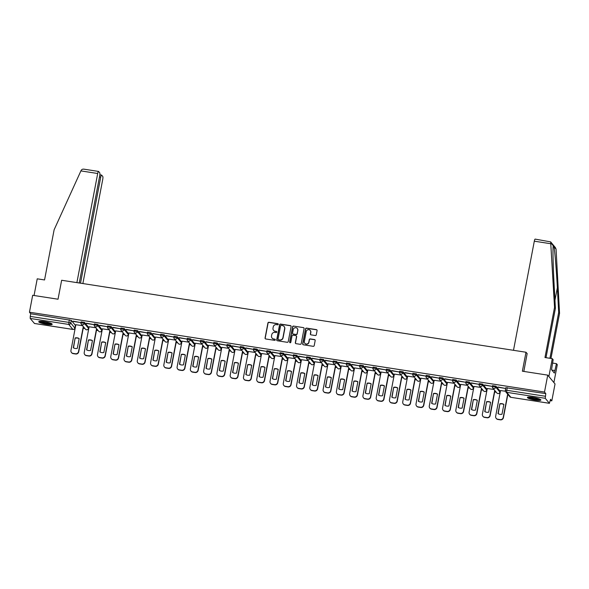 <?xml version="1.0" encoding="UTF-8"?>
<svg xmlns="http://www.w3.org/2000/svg" width="589" height="589" viewBox="0 0 589 589"><rect width="100%" height="100%" fill="white"/><g stroke="black" fill="none" stroke-linecap="round" stroke-linejoin="round"><path stroke-width="0.88" d="M278.266 324.318A0.604 0.582 -39.7 0 0 277.794 323.648L268.923 322.271A0.861 0.832 -39.7 0 0 267.929 322.978L265.065 337.998A0.861 0.832 -39.7 0 0 265.735 338.962L274.614 340.339A0.604 0.582 -39.7 0 0 275.188 339.367A0.604 0.582 -39.7 0 0 274.835 339.168L273.686 338.992A2.761 2.665 -39.7 0 1 271.522 335.907L271.765 334.655A2.761 2.665 -39.7 0 1 274.945 332.395L276.094 332.579A0.604 0.582 -39.7 0 0 276.668 331.607A0.604 0.582 -39.7 0 0 276.315 331.408L275.166 331.232A2.761 2.665 -39.7 0 1 273.002 328.147L273.244 326.895A2.761 2.665 -39.7 0 1 276.425 324.635L277.574 324.811A0.604 0.582 -39.7 0 0 278.266 324.318M278.214 323.943A0.604 0.582 -39.7 0 0 277.942 323.825L269.07 322.448A0.861 0.832 -39.7 0 0 268.076 323.147L265.205 338.174A0.861 0.832 -39.7 0 0 265.315 338.763M275.247 339.463A0.604 0.582 -39.7 0 0 274.982 339.345L273.686 338.992M276.734 331.703A0.604 0.582 -39.7 0 0 276.462 331.585L275.166 331.232M44.322 321.623A6.854 1.156 -169.2 0 0 38.734 321.712A6.854 1.156 -169.2 0 0 46.605 324.37A6.854 1.156 -169.2 0 0 52.193 324.281A6.854 1.156 -169.2 0 0 44.322 321.623M533.001 397.376A6.854 1.156 -169.2 0 0 527.413 397.465A6.854 1.156 -169.2 0 0 535.283 400.122A6.854 1.156 -169.2 0 0 540.871 400.034A6.854 1.156 -169.2 0 0 533.001 397.376M315.277 335.516A0.861 0.832 -39.7 0 0 316.271 334.81L317.073 330.591A0.861 0.832 -39.7 0 0 316.396 329.626L306.545 328.102A0.861 0.832 -39.7 0 0 305.551 328.809L302.68 343.829A0.861 0.832 -39.7 0 0 303.357 344.793L313.215 346.325A0.861 0.832 -39.7 0 0 314.209 345.618L315.174 340.523A0.861 0.832 -39.7 0 0 314.504 339.558L310.285 338.911A0.861 0.832 -39.7 0 0 309.291 339.61L308.805 342.135A2.304 2.223 -39.7 0 1 304.8 343.262A2.304 2.223 -39.7 0 1 304.344 341.443L306.228 331.555A2.304 2.223 -39.7 0 1 310.234 330.429A2.304 2.223 -39.7 0 1 310.697 332.248L310.381 333.897A0.861 0.832 -39.7 0 0 311.058 334.861L315.277 335.516M29.45 312.214L32.675 295.288L58.031 299.219L61.646 280.261L525.992 352.244L522.377 371.203L547.733 375.134L544.501 392.06L29.45 312.214L30.746 313.768L30.238 316.403L68.78 322.382L70.776 323L74.884 328.102M291.099 326.571A0.861 0.832 -39.7 0 0 290.429 325.607L280.57 324.075A0.861 0.832 -39.7 0 0 279.576 324.782L276.712 339.801A0.861 0.832 -39.7 0 0 277.39 340.766L287.241 342.297A0.861 0.832 -39.7 0 0 288.235 341.591L291.099 326.571M293.558 326.085L303.409 327.617A0.861 0.832 -39.7 0 1 304.086 328.581L301.222 343.608A0.861 0.832 -39.7 0 1 300.228 344.307L296.009 343.659A0.861 0.832 -39.7 0 1 295.332 342.695L296.495 336.599A0.861 0.832 -39.7 0 0 295.818 335.634L293.02 335.2A0.861 0.832 -39.7 0 0 292.026 335.907L290.819 342.253A0.604 0.582 -39.7 0 1 289.766 342.548A0.604 0.582 -39.7 0 1 289.648 342.069L292.564 326.792A0.861 0.832 -39.7 0 1 293.558 326.085L303.409 327.617M547.733 375.134L555.037 383.94L551.812 400.859L550.266 400.623M83.211 328.22L84.853 328.471M88.291 329.008L88.689 329.067M96.486 330.274L98.127 330.532M101.566 331.062L101.956 331.121M109.76 332.336L111.395 332.586M114.84 333.124L115.23 333.183M123.027 334.39L124.669 334.648M128.107 335.178L128.505 335.237M136.302 336.444L137.936 336.702M141.382 337.232L141.772 337.298M149.569 338.506L151.211 338.756M154.649 339.293L155.047 339.352M162.844 340.56L164.486 340.817M167.924 341.348L168.314 341.414M176.118 342.621L177.753 342.872M181.198 343.409L181.589 343.468M189.386 344.675L191.027 344.933M194.466 345.463L194.863 345.522M202.66 346.737L204.302 346.987M207.74 347.525L208.131 347.584M215.935 348.791L217.569 349.049M221.015 349.579L221.405 349.638M229.202 350.853L230.844 351.103M234.282 351.64L234.68 351.699M242.477 352.907L244.118 353.164M247.557 353.694L247.947 353.753M255.751 354.961L257.386 355.219M260.831 355.749L261.221 355.815M269.018 357.022L270.66 357.273M274.099 357.81L274.496 357.869M282.293 359.076L283.927 359.334M287.373 359.864L287.763 359.931M295.56 361.138L297.202 361.388M300.64 361.926L301.038 361.985M308.835 363.192L310.477 363.45M313.915 363.98L314.312 364.046M322.109 365.254L323.744 365.504M327.189 366.041L327.58 366.1M335.377 367.308L337.018 367.565M340.457 368.096L340.854 368.154M348.651 369.369L350.293 369.62M353.731 370.157L354.122 370.216M361.926 371.423L363.56 371.681M367.006 372.211L367.396 372.27M375.193 373.485L376.835 373.735M380.273 374.265L380.671 374.332M388.468 375.539L390.109 375.789M393.548 376.327L393.938 376.386M401.742 377.593L403.377 377.851M406.822 378.381L407.213 378.447M415.009 379.655L416.651 379.905M420.09 380.442L420.487 380.501M428.284 381.709L429.918 381.966M433.364 382.497L433.754 382.563M441.551 383.77L443.193 384.021M446.631 384.558L447.029 384.617M454.826 385.824L456.468 386.082M459.906 386.612L460.303 386.671M468.1 387.886L469.735 388.136M473.181 388.674L473.571 388.733M481.368 389.94L483.009 390.198M486.448 390.728L486.845 390.787M494.642 392.002L496.284 392.252M499.722 392.789L500.113 392.848M544.501 392.06L545.797 393.614L545.259 398.304L549.397 403.288L550.516 399.305L551.812 400.859M30.746 313.768L71.276 320.364L75.414 325.342L74.906 327.977A1.76 1.693 -39.7 0 1 72.881 329.42L68.751 324.436L30.208 318.458L30.238 316.403M34.464 323.464L30.208 318.458M73.102 321.395L80.752 322.581L73.139 321.174M86.369 323.449L94.026 324.642L86.414 323.228M95.823 327.756L89.123 326.77M99.644 325.511L107.301 326.696L99.688 325.29M109.098 329.811L102.398 328.831M112.911 327.565L120.568 328.758L112.955 327.344M122.365 331.872L115.665 330.885M126.186 329.626L133.843 330.812L126.23 329.398M135.639 333.926L128.939 332.94M139.46 331.681L147.117 332.866L139.497 331.46M148.914 335.988L142.214 335.001M152.728 333.742L160.385 334.927L152.772 333.514M162.181 338.042L155.481 337.055M166.002 335.796L173.659 336.982L166.046 335.575M175.456 340.103L168.756 339.117M179.277 337.858L186.934 339.043L179.314 337.63M188.723 342.157L182.03 341.171M192.544 339.912L200.201 341.097L192.588 339.691M201.998 344.219L195.298 343.232M205.819 341.966L213.476 343.159L205.863 341.745M215.272 346.273L208.572 345.287M219.093 344.028L226.75 345.213L219.13 343.807M228.539 348.327L221.847 347.348M232.361 346.082L240.017 347.274L232.405 345.861M241.814 350.389L235.114 349.402M245.635 348.143L253.292 349.329L245.679 347.915M255.089 352.443L248.389 351.456M258.902 350.197L266.559 351.39L258.946 349.976M268.356 354.504L261.656 353.518M272.177 352.259L279.834 353.444L272.221 352.031M281.63 356.559L274.93 355.572M285.451 354.313L293.108 355.498L285.488 354.092M294.905 358.62L288.205 357.633M298.719 356.374L306.376 357.56L298.763 356.146M308.172 360.674L301.472 359.688M311.993 358.429L319.65 359.614L312.037 358.208M321.447 362.736L314.747 361.749M325.268 360.49L332.925 361.675L325.305 360.262M334.714 364.79L328.021 363.803M338.535 362.544L346.192 363.73L338.579 362.323M347.989 366.844L341.289 365.865M351.81 364.598L359.467 365.791L351.854 364.377M361.263 368.905L354.563 367.919M365.084 366.66L372.741 367.845L365.121 366.439M374.53 370.96L367.838 369.98M378.352 368.714L386.009 369.907L378.396 368.493M387.805 373.021L381.105 372.034M391.626 370.776L399.283 371.961L391.67 370.547M401.08 375.075L394.38 374.089M404.893 372.83L412.55 374.015L404.938 372.609M414.347 377.137L407.647 376.15M418.168 374.891L425.825 376.077L418.212 374.663M427.621 379.191L420.921 378.204M431.442 376.945L439.099 378.131L431.487 376.724M440.896 381.252L434.196 380.266M444.71 379.007L452.367 380.192L444.754 378.779M454.163 383.306L447.463 382.32M457.984 381.061L465.641 382.246L458.028 380.84M467.438 385.368L460.738 384.381M471.259 383.115L478.916 384.308L471.296 382.894M480.705 387.422L474.012 386.436M484.526 385.177L492.183 386.362L484.57 384.956M493.98 389.476L487.28 388.497M497.801 387.231L505.458 388.423L497.845 387.01M505.399 391.251L500.554 390.551M492.573 385.67L495.975 386.2L500.113 391.184L499.906 392.237M479.306 383.616L482.708 384.138L486.838 389.123L486.639 390.183M466.032 381.554L469.433 382.084L473.571 387.069L473.365 388.122M452.757 379.5L456.166 380.03L460.296 385.007L460.09 386.067M439.49 377.439L442.891 377.969L447.029 382.953L446.823 384.006M426.215 375.384L429.617 375.915L433.754 380.892L433.548 381.952M412.941 373.33L416.349 373.853L420.48 378.837L420.274 379.89M399.673 371.269L403.075 371.799L407.213 376.783L407.006 377.836M386.399 369.215L389.8 369.737L393.938 374.722L393.732 375.775M373.124 367.153L376.533 367.683L380.663 372.668L380.457 373.721M359.857 365.099L363.258 365.622L367.396 370.606L367.19 371.666M346.582 363.038L349.984 363.568L354.122 368.552L353.915 369.605M333.315 360.983L336.717 361.513L340.847 366.491L340.648 367.551M320.041 358.922L323.442 359.452L327.58 364.436L327.374 365.489M306.766 356.868L310.175 357.398L314.305 362.375L314.099 363.435M293.499 354.814L296.9 355.336L301.038 360.321L300.832 361.374M280.224 352.752L283.626 353.282L287.763 358.259L287.557 359.319M266.95 350.698L270.358 351.221L274.489 356.205L274.283 357.258M253.682 348.636L257.084 349.167L261.221 354.151L261.015 355.204M240.408 346.582L243.809 347.105L247.947 352.089L247.741 353.142M227.133 344.521L230.542 345.051L234.672 350.035L234.466 351.088M213.866 342.467L217.267 342.989L221.405 347.974L221.199 349.034M200.591 340.405L203.993 340.935L208.131 345.92L207.924 346.973M187.324 338.351L190.726 338.881L194.856 343.858L194.657 344.918M174.049 336.29L177.451 336.82L181.589 341.804L181.383 342.857M160.775 334.235L164.176 334.766L168.314 339.743L168.108 340.803M147.508 332.181L150.909 332.704L155.047 337.688L154.841 338.741M134.233 330.12L137.635 330.65L141.772 335.634L141.566 336.687M120.959 328.066L124.367 328.588L128.498 333.573L128.292 334.626M107.691 326.004L111.093 326.534L115.23 331.519L115.024 332.571M94.417 323.95L97.818 324.473L101.956 329.457L101.75 330.517M81.142 321.888L84.551 322.419L88.681 327.403L88.475 328.456M525.992 352.244L527.214 353.709M82.548 325.702L75.856 324.716M545.797 393.614L505.848 387.731M273.627 330.407A2.761 2.665 -39.7 0 0 275.313 331.408M272.147 338.167A2.761 2.665 -39.7 0 0 273.833 339.168M290.995 325.982A0.861 0.832 -39.7 0 0 290.568 325.776L280.717 324.252A0.861 0.832 -39.7 0 0 279.723 324.959L276.859 339.978A0.861 0.832 -39.7 0 0 276.963 340.567M281.27 325.386A0.604 0.582 -39.7 0 0 280.57 325.879L278.052 339.065A0.604 0.582 -39.7 0 0 278.531 339.743L279.738 339.934A2.761 2.665 -39.7 0 0 282.919 337.674L284.642 328.662A2.761 2.665 -39.7 0 0 282.477 325.577L281.27 325.386M278.258 339.625A0.604 0.582 -39.7 0 0 278.678 339.919L278.531 339.743M284.163 326.571A2.761 2.665 -39.7 0 1 284.789 328.839L283.066 337.85A2.761 2.665 -39.7 0 1 279.885 340.103L278.678 339.919M303.983 327.992A0.861 0.832 -39.7 0 0 303.556 327.793M296.392 336.01A0.861 0.832 -39.7 0 1 296.642 336.775L295.479 342.864A0.861 0.832 -39.7 0 0 295.582 343.453M293.705 326.262A0.861 0.832 -39.7 0 0 292.711 326.969L289.795 342.246A0.604 0.582 -39.7 0 0 289.854 342.621M297.703 330.274A2.304 2.223 -39.7 0 0 294.92 327.756A2.304 2.223 -39.7 0 0 293.234 329.582L292.571 333.065A0.861 0.832 -39.7 0 0 293.248 334.029L296.046 334.464A0.861 0.832 -39.7 0 0 297.04 333.764L297.85 330.451A2.304 2.223 -39.7 0 0 297.312 328.544M292.821 333.83A0.861 0.832 -39.7 0 0 293.388 334.206L293.248 334.029M297.85 330.451L297.18 333.934A0.861 0.832 -39.7 0 1 296.186 334.64L293.388 334.206M310.307 330.517A2.304 2.223 -39.7 0 1 310.845 332.424L310.528 334.073A0.861 0.832 -39.7 0 0 310.631 334.655M304.874 343.35A2.304 2.223 -39.7 0 0 308.953 342.312L308.805 342.135M315.071 339.941A0.861 0.832 -39.7 0 0 314.651 339.735L310.432 339.087A0.861 0.832 -39.7 0 0 309.439 339.787L308.953 342.312M316.97 330.009A0.861 0.832 -39.7 0 0 316.543 329.803L306.685 328.279A0.861 0.832 -39.7 0 0 305.691 328.986L302.827 344.005A0.861 0.832 -39.7 0 0 302.93 344.594M75.171 337.931L73.294 347.775A5.492 5.301 -39.7 0 0 77.292 348.401L79.169 338.55A5.492 5.301 -39.7 0 0 75.171 337.931L73.5 347.9M75.863 324.664L70.945 350.44A2.636 2.547 -39.7 0 0 73.007 353.385L75.48 353.768A2.636 2.547 -39.7 0 0 78.514 351.618L83.292 326.593M79.147 338.653A5.492 5.301 -39.7 0 0 75.363 338.16M83.483 326.821L78.705 351.847A2.636 2.547 140.3 0 1 75.664 353.996L73.198 353.621A2.636 2.547 140.3 0 1 71.659 352.752L71.468 352.524M88.446 339.986L86.561 349.837A5.492 5.301 -39.7 0 0 90.559 350.455L92.444 340.604A5.492 5.301 -39.7 0 0 88.446 339.986L86.774 349.954M89.13 326.718L84.22 352.502A2.636 2.547 -39.7 0 0 86.281 355.447L88.748 355.83A2.636 2.547 -39.7 0 0 91.788 353.672L96.559 328.647M92.421 340.714A5.492 5.301 -39.7 0 0 88.63 340.214M96.751 328.876L91.98 353.901A2.636 2.547 140.3 0 1 88.939 356.058L86.473 355.675A2.636 2.547 140.3 0 1 84.934 354.806L84.742 354.578M101.713 342.047L99.835 351.891A5.492 5.301 -39.7 0 0 103.833 352.509L105.711 342.665A5.492 5.301 -39.7 0 0 101.713 342.047L100.049 352.016M102.405 328.78L97.487 354.556A2.636 2.547 -39.7 0 0 99.556 357.501L102.022 357.884A2.636 2.547 -39.7 0 0 105.063 355.734L109.834 330.701M105.696 342.769A5.492 5.301 -39.7 0 0 101.904 342.275M110.025 330.93L105.247 355.962A2.636 2.547 140.3 0 1 102.214 358.112L99.747 357.729A2.636 2.547 140.3 0 1 98.201 356.868L98.01 356.632M79.257 282.992L99.688 175.897A2.636 0.523 98.8 0 0 99.74 172.82L98.628 171.48A2.636 0.523 98.8 0 0 98.54 171.428A2.636 0.523 98.8 0 0 97.7 173.505L80.907 170.898L81.186 170.324C81.871 169.257 82.961 168.91 84.463 169.286M80.907 170.898L54.122 229.784L44.55 279.952L37.232 278.818L34.052 295.501M82.872 283.552L102.714 179.542A2.636 0.523 98.8 0 0 102.758 176.464L101.654 175.124A2.636 0.523 98.8 0 0 101.566 175.073A2.636 0.523 98.8 0 0 100.726 177.149L99.489 176.958M80.502 283.184L100.726 177.149M76.887 282.624L97.7 173.505M549.927 358.296L558.689 312.354L559.55 313.392L556.075 249.176L555.368 247.557L550.663 241.888L554.536 307.355L555.398 308.393L545.996 357.685M558.689 312.354L557.356 287.66C556.45 270.174 554.735 249.721 553.896 246.555L553.255 245.834M554.536 307.355L544.965 357.523L552.283 358.657L553.145 359.702L551.532 369.671L554.352 373.073L556.436 363.663L552.504 363.052M556.436 363.663L557.297 364.701L553.888 382.555L548.874 376.518L552.283 358.657M559.55 313.392L550.958 358.451M513.498 350.308L534.311 241.188A2.636 0.523 -81.2 0 1 535.158 239.112L550.663 241.888M551.083 243.169L553.262 245.79C552.673 247.24 553.078 266.103 554.065 283.699L555.398 308.393M523.835 371.431L527.14 353.628M554.838 370.525L551.849 370.061M51.368 323.523A5.927 1.001 10.8 0 1 45.692 323.354A5.927 1.001 10.8 0 1 39.853 321.425A5.927 1.001 10.8 0 1 39.78 321.314M39.132 321.425A6.81 1.149 -169.2 0 0 45.375 323.449A6.81 1.149 -169.2 0 0 51.928 323.862M40.612 321.277A5.492 0.928 -169.2 0 0 45.5 322.801A5.492 0.928 -169.2 0 0 50.602 323.184M540.047 399.276A5.927 1.001 10.8 0 1 534.378 399.114A5.927 1.001 10.8 0 1 528.532 397.177A5.927 1.001 10.8 0 1 528.458 397.067M527.81 397.177A6.81 1.149 -169.2 0 0 534.054 399.202A6.81 1.149 -169.2 0 0 540.606 399.622M529.29 397.038A5.492 0.928 -169.2 0 0 534.179 398.554A5.492 0.928 -169.2 0 0 539.281 398.944M114.988 344.101L113.11 353.952A5.492 5.301 -39.7 0 0 117.108 354.571L118.985 344.72A5.492 5.301 -39.7 0 0 114.988 344.101L113.316 354.07M115.68 330.834L110.761 356.617A2.636 2.547 -39.7 0 0 112.823 359.562L115.289 359.945A2.636 2.547 -39.7 0 0 118.33 357.788L123.108 332.763M118.963 344.83A5.492 5.301 -39.7 0 0 115.179 344.329M123.292 332.991L118.522 358.016A2.636 2.547 140.3 0 1 115.481 360.173L113.014 359.791A2.636 2.547 140.3 0 1 111.476 358.922L111.284 358.694M128.255 346.155L126.377 356.006A5.492 5.301 -39.7 0 0 130.375 356.625L132.26 346.781A5.492 5.301 -39.7 0 0 128.255 346.155L126.591 356.131M128.947 332.888L124.029 358.672A2.636 2.547 -39.7 0 0 126.098 361.617L128.564 361.999A2.636 2.547 -39.7 0 0 131.605 359.842L136.376 334.817M132.238 346.884A5.492 5.301 -39.7 0 0 128.446 346.391M136.567 335.045L131.796 360.078A2.636 2.547 140.3 0 1 128.755 362.228L126.289 361.845A2.636 2.547 140.3 0 1 124.75 360.976L124.559 360.748M141.529 348.217L139.652 358.068A5.492 5.301 -39.7 0 0 143.65 358.686L145.527 348.835A5.492 5.301 -39.7 0 0 141.529 348.217L139.865 358.186M142.221 334.95L137.303 360.726A2.636 2.547 -39.7 0 0 139.372 363.678L141.839 364.061A2.636 2.547 -39.7 0 0 144.879 361.904L149.65 336.879M145.505 348.946A5.492 5.301 -39.7 0 0 141.721 348.445M149.842 337.107L145.063 362.132A2.636 2.547 140.3 0 1 142.03 364.289L139.556 363.906A2.636 2.547 140.3 0 1 138.017 363.038L137.826 362.809M154.804 350.271L152.926 360.122A5.492 5.301 -39.7 0 0 156.924 360.74L158.802 350.897A5.492 5.301 -39.7 0 0 154.804 350.271L153.133 360.247M155.496 337.004L150.578 362.787A2.636 2.547 -39.7 0 0 152.639 365.732L155.106 366.115A2.636 2.547 -39.7 0 0 158.147 363.958L162.925 338.933M158.78 351A5.492 5.301 -39.7 0 0 154.995 350.499M163.109 339.161L158.338 364.186A2.636 2.547 140.3 0 1 155.297 366.343L152.831 365.96A2.636 2.547 140.3 0 1 151.292 365.092L151.101 364.863M168.071 352.332L166.194 362.183A5.492 5.301 -39.7 0 0 170.192 362.802L172.076 352.951A5.492 5.301 -39.7 0 0 168.071 352.332L166.407 362.301M168.763 339.065L163.845 364.841A2.636 2.547 -39.7 0 0 165.914 367.794L168.38 368.177A2.636 2.547 -39.7 0 0 171.421 366.019L176.192 340.994M172.054 353.061A5.492 5.301 -39.7 0 0 168.263 352.561M176.383 341.222L171.613 366.248A2.636 2.547 140.3 0 1 168.572 368.405L166.105 368.022A2.636 2.547 140.3 0 1 164.559 367.153L164.375 366.925M181.346 354.387L179.468 364.238A5.492 5.301 -39.7 0 0 183.466 364.856L185.344 355.005A5.492 5.301 -39.7 0 0 181.346 354.387L179.674 364.355M182.038 341.119L177.12 366.903A2.636 2.547 -39.7 0 0 179.189 369.848L181.655 370.231A2.636 2.547 -39.7 0 0 184.688 368.073L189.467 343.048M185.321 355.115A5.492 5.301 -39.7 0 0 181.537 354.615M189.658 343.277L184.88 368.302A2.636 2.547 140.3 0 1 181.839 370.459L179.373 370.076A2.636 2.547 140.3 0 1 177.834 369.207L177.642 368.979M194.62 356.448L192.736 366.292A5.492 5.301 -39.7 0 0 196.741 366.918L198.618 357.067A5.492 5.301 -39.7 0 0 194.62 356.448L192.949 366.417M195.312 343.181L190.394 368.957A2.636 2.547 -39.7 0 0 192.456 371.902L194.922 372.285A2.636 2.547 -39.7 0 0 197.963 370.135L202.734 345.11M198.596 357.17A5.492 5.301 -39.7 0 0 194.804 356.676M202.925 345.338L198.154 370.363A2.636 2.547 140.3 0 1 195.114 372.52L192.647 372.138A2.636 2.547 140.3 0 1 191.108 371.269L190.917 371.041M207.888 358.502L206.01 368.353A5.492 5.301 -39.7 0 0 210.008 368.972L211.885 359.121A5.492 5.301 -39.7 0 0 207.888 358.502L206.224 368.471M208.58 345.235L203.661 371.018A2.636 2.547 -39.7 0 0 205.73 373.963L208.197 374.346A2.636 2.547 -39.7 0 0 211.237 372.189L216.008 347.164M211.871 359.231A5.492 5.301 -39.7 0 0 208.079 358.73M216.2 347.392L211.422 372.417A2.636 2.547 140.3 0 1 208.388 374.575L205.922 374.192A2.636 2.547 140.3 0 1 204.376 373.323L204.192 373.095M221.162 360.564L219.285 370.407A5.492 5.301 -39.7 0 0 223.283 371.033L225.16 361.182A5.492 5.301 -39.7 0 0 221.162 360.564L219.491 370.533M221.854 347.296L216.936 373.073A2.636 2.547 -39.7 0 0 218.998 376.018L221.471 376.4A2.636 2.547 -39.7 0 0 224.505 374.251L229.283 349.218M225.138 361.285A5.492 5.301 -39.7 0 0 221.354 360.792M229.474 349.454L224.696 374.479A2.636 2.547 140.3 0 1 221.655 376.629L219.189 376.246A2.636 2.547 140.3 0 1 217.65 375.384L217.459 375.149M234.437 362.618L232.552 372.469A5.492 5.301 -39.7 0 0 236.55 373.087L238.435 363.236A5.492 5.301 -39.7 0 0 234.437 362.618L232.765 372.587M235.121 349.351L230.211 375.134A2.636 2.547 -39.7 0 0 232.272 378.079L234.739 378.462A2.636 2.547 -39.7 0 0 237.779 376.305L242.55 351.28M238.412 363.347A5.492 5.301 -39.7 0 0 234.621 362.846M242.742 351.508L237.971 376.533A2.636 2.547 140.3 0 1 234.93 378.69L232.464 378.307A2.636 2.547 140.3 0 1 230.925 377.439L230.733 377.21M247.704 364.672L245.827 374.523A5.492 5.301 -39.7 0 0 249.824 375.141L251.702 365.298A5.492 5.301 -39.7 0 0 247.704 364.672L246.04 374.648M248.396 351.412L243.478 377.188A2.636 2.547 -39.7 0 0 245.547 380.133L248.013 380.516A2.636 2.547 -39.7 0 0 251.054 378.359L255.825 353.334M251.687 365.401A5.492 5.301 -39.7 0 0 247.895 364.908M256.016 353.562L251.238 378.594A2.636 2.547 140.3 0 1 248.205 380.744L245.738 380.361A2.636 2.547 140.3 0 1 244.192 379.493L244.001 379.264M260.979 366.733L259.101 376.585A5.492 5.301 -39.7 0 0 263.099 377.203L264.976 367.352A5.492 5.301 -39.7 0 0 260.979 366.733L259.307 376.702M261.671 353.466L256.752 379.25A2.636 2.547 -39.7 0 0 258.814 382.195L261.28 382.578A2.636 2.547 -39.7 0 0 264.321 380.42L269.099 355.395M264.954 367.462A5.492 5.301 -39.7 0 0 261.17 366.962M269.283 355.623L264.513 380.649A2.636 2.547 140.3 0 1 261.472 382.806L259.005 382.423A2.636 2.547 140.3 0 1 257.467 381.554L257.275 381.326M274.246 368.788L272.368 378.639A5.492 5.301 -39.7 0 0 276.366 379.257L278.251 369.413A5.492 5.301 -39.7 0 0 274.246 368.788L272.582 378.764M274.938 355.52L270.02 381.304A2.636 2.547 -39.7 0 0 272.089 384.249L274.555 384.632A2.636 2.547 -39.7 0 0 277.596 382.475L282.367 357.449M278.229 369.517A5.492 5.301 -39.7 0 0 274.437 369.016M282.558 357.678L277.787 382.703A2.636 2.547 140.3 0 1 274.746 384.86L272.28 384.477A2.636 2.547 140.3 0 1 270.741 383.608L270.55 383.38M287.52 370.849L285.643 380.7A5.492 5.301 -39.7 0 0 289.641 381.319L291.518 371.468A5.492 5.301 -39.7 0 0 287.52 370.849L285.856 380.818M288.212 357.582L283.294 383.358A2.636 2.547 -39.7 0 0 285.363 386.31L287.83 386.693A2.636 2.547 -39.7 0 0 290.87 384.536L295.641 359.511M291.496 371.578A5.492 5.301 -39.7 0 0 287.712 371.077M295.833 359.739L291.054 384.764A2.636 2.547 140.3 0 1 288.021 386.921L285.547 386.539A2.636 2.547 140.3 0 1 284.008 385.67L283.817 385.442M300.795 372.903L298.917 382.754A5.492 5.301 -39.7 0 0 302.915 383.373L304.793 373.522A5.492 5.301 -39.7 0 0 300.795 372.903L299.124 382.872M301.487 359.636L296.569 385.42A2.636 2.547 -39.7 0 0 298.63 388.365L301.097 388.747A2.636 2.547 -39.7 0 0 304.138 386.59L308.916 361.565M304.771 373.632A5.492 5.301 -39.7 0 0 300.986 373.131M309.1 361.793L304.329 386.818A2.636 2.547 140.3 0 1 301.288 388.976L298.822 388.593A2.636 2.547 140.3 0 1 297.283 387.724L297.092 387.496M314.062 374.965L312.185 384.808A5.492 5.301 -39.7 0 0 316.183 385.434L318.067 375.583A5.492 5.301 -39.7 0 0 314.062 374.965L312.398 384.934M314.754 361.698L309.836 387.474A2.636 2.547 -39.7 0 0 311.905 390.426L314.371 390.801A2.636 2.547 -39.7 0 0 317.412 388.652L322.183 363.627M318.045 375.694A5.492 5.301 -39.7 0 0 314.254 375.193M322.374 363.855L317.604 388.88A2.636 2.547 140.3 0 1 314.563 391.037L312.096 390.654A2.636 2.547 140.3 0 1 310.55 389.785L310.366 389.557M327.337 377.019L325.459 386.87A5.492 5.301 -39.7 0 0 329.457 387.488L331.335 377.637A5.492 5.301 -39.7 0 0 327.337 377.019L325.665 386.988M328.029 363.752L323.111 389.535A2.636 2.547 -39.7 0 0 325.18 392.48L327.646 392.863A2.636 2.547 -39.7 0 0 330.679 390.706L335.458 365.681M331.312 377.748A5.492 5.301 -39.7 0 0 327.528 377.247M335.649 365.909L330.871 390.934A2.636 2.547 140.3 0 1 327.83 393.091L325.364 392.708A2.636 2.547 140.3 0 1 323.825 391.84L323.633 391.611M340.611 379.08L338.727 388.924A5.492 5.301 -39.7 0 0 342.732 389.55L344.609 379.699A5.492 5.301 -39.7 0 0 340.611 379.08L338.94 389.049M341.303 365.813L336.385 391.589A2.636 2.547 -39.7 0 0 338.447 394.534L340.913 394.917A2.636 2.547 -39.7 0 0 343.954 392.767L348.725 367.735M344.587 379.802A5.492 5.301 -39.7 0 0 340.795 379.309M348.916 367.97L344.145 392.996A2.636 2.547 140.3 0 1 341.105 395.145L338.638 394.77A2.636 2.547 140.3 0 1 337.099 393.901L336.908 393.666M353.879 381.135L352.001 390.986A5.492 5.301 -39.7 0 0 355.999 391.604L357.876 381.753A5.492 5.301 -39.7 0 0 353.879 381.135L352.215 391.103M354.571 367.867L349.652 393.651A2.636 2.547 -39.7 0 0 351.721 396.596L354.188 396.979A2.636 2.547 -39.7 0 0 357.228 394.821L361.999 369.796M357.862 381.863A5.492 5.301 -39.7 0 0 354.07 381.363M362.191 370.025L357.413 395.05A2.636 2.547 140.3 0 1 354.379 397.207L351.913 396.824A2.636 2.547 140.3 0 1 350.367 395.955L350.183 395.727M367.153 383.189L365.276 393.04A5.492 5.301 -39.7 0 0 369.274 393.658L371.151 383.814A5.492 5.301 -39.7 0 0 367.153 383.189L365.482 393.165M367.845 369.929L362.927 395.705A2.636 2.547 -39.7 0 0 364.989 398.65L367.462 399.033A2.636 2.547 -39.7 0 0 370.496 396.883L375.274 371.85M371.129 383.918A5.492 5.301 -39.7 0 0 367.345 383.424M375.465 372.079L370.687 397.111A2.636 2.547 140.3 0 1 367.646 399.261L365.18 398.878A2.636 2.547 140.3 0 1 363.641 398.009L363.45 397.781M380.428 385.25L378.543 395.101A5.492 5.301 -39.7 0 0 382.548 395.72L384.426 385.869A5.492 5.301 -39.7 0 0 380.428 385.25L378.756 395.219M381.112 371.983L376.202 397.766A2.636 2.547 -39.7 0 0 378.263 400.711L380.73 401.094A2.636 2.547 -39.7 0 0 383.77 398.937L388.541 373.912M384.403 385.979A5.492 5.301 -39.7 0 0 380.612 385.478M388.733 374.14L383.962 399.165A2.636 2.547 140.3 0 1 380.921 401.323L378.455 400.94A2.636 2.547 140.3 0 1 376.916 400.071L376.724 399.843M393.695 387.304L391.818 397.155A5.492 5.301 -39.7 0 0 395.815 397.774L397.693 387.93A5.492 5.301 -39.7 0 0 393.695 387.304L392.031 397.281M394.387 374.037L389.469 399.821A2.636 2.547 -39.7 0 0 391.538 402.766L394.004 403.148A2.636 2.547 -39.7 0 0 397.045 400.991L401.816 375.966M397.678 388.033A5.492 5.301 -39.7 0 0 393.886 387.533M402.007 376.194L397.229 401.219A2.636 2.547 140.3 0 1 394.196 403.377L391.729 402.994A2.636 2.547 140.3 0 1 390.183 402.125L389.992 401.897M406.97 389.366L405.092 399.217A5.492 5.301 -39.7 0 0 409.09 399.835L410.967 389.984A5.492 5.301 -39.7 0 0 406.97 389.366L405.298 399.335M407.662 376.099L402.743 401.875A2.636 2.547 -39.7 0 0 404.805 404.827L407.271 405.21A2.636 2.547 -39.7 0 0 410.312 403.053L415.09 378.028M410.945 390.095A5.492 5.301 -39.7 0 0 407.161 389.594M415.274 378.256L410.504 403.281A2.636 2.547 140.3 0 1 407.463 405.438L404.996 405.055A2.636 2.547 140.3 0 1 403.458 404.187L403.266 403.958M420.244 391.42L418.359 401.271A5.492 5.301 -39.7 0 0 422.357 401.889L424.242 392.038A5.492 5.301 -39.7 0 0 420.244 391.42L418.573 401.396M420.929 378.153L416.011 403.936A2.636 2.547 -39.7 0 0 418.08 406.881L420.546 407.264A2.636 2.547 -39.7 0 0 423.587 405.107L428.358 380.082M424.22 392.149A5.492 5.301 -39.7 0 0 420.428 391.648M428.549 380.31L423.778 405.335A2.636 2.547 140.3 0 1 420.737 407.492L418.271 407.109A2.636 2.547 140.3 0 1 416.732 406.241L416.541 406.012M433.511 393.481L431.634 403.325A5.492 5.301 -39.7 0 0 435.632 403.951L437.509 394.1A5.492 5.301 -39.7 0 0 433.511 393.481L431.847 403.45M434.203 380.214L429.285 405.99A2.636 2.547 -39.7 0 0 431.354 408.943L433.821 409.318A2.636 2.547 -39.7 0 0 436.861 407.168L441.632 382.143M437.487 394.21A5.492 5.301 -39.7 0 0 433.703 393.71M441.824 382.371L437.045 407.397A2.636 2.547 140.3 0 1 434.012 409.554L431.538 409.171A2.636 2.547 140.3 0 1 429.999 408.302L429.808 408.074M446.786 395.536L444.909 405.387A5.492 5.301 -39.7 0 0 448.906 406.005L450.784 396.154A5.492 5.301 -39.7 0 0 446.786 395.536L445.115 405.504M447.478 382.268L442.56 408.052A2.636 2.547 -39.7 0 0 444.621 410.997L447.088 411.38A2.636 2.547 -39.7 0 0 450.129 409.222L454.907 384.197M450.762 396.264A5.492 5.301 -39.7 0 0 446.977 395.764M455.091 384.426L450.32 409.451A2.636 2.547 140.3 0 1 447.279 411.608L444.813 411.225A2.636 2.547 140.3 0 1 443.274 410.356L443.083 410.128M460.053 397.597L458.176 407.441A5.492 5.301 -39.7 0 0 462.174 408.067L464.058 398.216A5.492 5.301 -39.7 0 0 460.053 397.597L458.389 407.566M460.745 384.33L455.827 410.106A2.636 2.547 -39.7 0 0 457.896 413.051L460.362 413.434A2.636 2.547 -39.7 0 0 463.403 411.284L468.174 386.251M464.036 398.319A5.492 5.301 -39.7 0 0 460.245 397.825M468.365 386.487L463.595 411.512A2.636 2.547 140.3 0 1 460.554 413.662L458.087 413.287A2.636 2.547 140.3 0 1 456.541 412.418L456.357 412.19M473.328 399.651L471.45 409.502A5.492 5.301 -39.7 0 0 475.448 410.121L477.326 400.27A5.492 5.301 -39.7 0 0 473.328 399.651L471.656 409.62M474.02 386.384L469.102 412.167A2.636 2.547 -39.7 0 0 471.171 415.112L473.637 415.495A2.636 2.547 -39.7 0 0 476.67 413.338L481.449 388.313M477.304 400.38A5.492 5.301 -39.7 0 0 473.519 399.879M481.64 388.541L476.862 413.566A2.636 2.547 140.3 0 1 473.821 415.724L471.355 415.341A2.636 2.547 140.3 0 1 469.816 414.472L469.624 414.244M486.602 401.713L484.725 411.556A5.492 5.301 -39.7 0 0 488.723 412.175L490.6 402.331A5.492 5.301 -39.7 0 0 486.602 401.713L484.931 411.682M487.294 388.445L482.376 414.222A2.636 2.547 -39.7 0 0 484.438 417.167L486.904 417.549A2.636 2.547 -39.7 0 0 489.945 415.4L494.716 390.367M490.578 402.434A5.492 5.301 -39.7 0 0 486.786 401.941M494.907 390.595L490.136 415.628A2.636 2.547 140.3 0 1 487.096 417.778L484.629 417.395A2.636 2.547 140.3 0 1 483.09 416.533L482.899 416.298M499.87 403.767L497.992 413.618A5.492 5.301 -39.7 0 0 501.99 414.236L503.867 404.385A5.492 5.301 -39.7 0 0 499.87 403.767L498.206 413.736M500.562 390.5L495.644 416.283A2.636 2.547 -39.7 0 0 497.712 419.228L500.179 419.611A2.636 2.547 -39.7 0 0 503.22 417.454L507.666 394.129M503.853 404.496A5.492 5.301 -39.7 0 0 500.061 403.995M507.858 394.358L503.411 417.682A2.636 2.547 140.3 0 1 500.37 419.839L497.904 419.456A2.636 2.547 140.3 0 1 496.358 418.588L496.174 418.359M545.259 398.304L506.724 392.333L510.854 397.31L549.397 403.288M71.276 320.364L70.776 323A1.76 1.693 -39.7 0 1 68.751 324.436L69.281 319.746M34.346 323.442L73.007 329.435M495.975 386.2L495.798 387.135L499.936 392.119A1.76 1.693 140.3 0 1 497.911 393.555A1.76 1.693 -39.7 0 1 496.88 392.973A1.76 1.76 0 0 0 499.958 392.186L500.135 391.251M482.708 384.138L482.531 385.073L486.661 390.058A1.76 1.693 140.3 0 1 484.637 391.494A1.76 1.693 -39.7 0 1 483.613 390.919A1.76 1.76 0 0 0 486.691 390.124L486.867 389.189M469.433 382.084L469.256 383.019L473.394 388.004A1.76 1.693 140.3 0 1 471.362 389.439A1.76 1.693 -39.7 0 1 470.339 388.858A1.76 1.76 0 0 0 473.416 388.07L473.593 387.135M456.166 380.03L455.982 380.965L460.119 385.942A1.76 1.693 140.3 0 1 458.095 387.385A1.76 1.693 -39.7 0 1 457.064 386.804A1.76 1.76 0 0 0 460.142 386.009L460.318 385.073M442.891 377.969L442.714 378.904L446.845 383.888A1.76 1.693 140.3 0 1 444.82 385.324A1.76 1.693 -39.7 0 1 443.797 384.742A1.76 1.76 0 0 0 446.874 383.954L447.051 383.019M429.617 375.915L429.44 376.85L433.578 381.827A1.76 1.693 140.3 0 1 431.553 383.27A1.76 1.693 -39.7 0 1 430.522 382.688A1.76 1.76 0 0 0 433.6 381.893L433.776 380.958M416.349 373.853L416.165 374.788L420.303 379.772A1.76 1.693 140.3 0 1 418.278 381.208A1.76 1.693 -39.7 0 1 417.248 380.634A1.76 1.76 0 0 0 420.325 379.839L420.509 378.904M403.075 371.799L402.898 372.734L407.028 377.718A1.76 1.693 140.3 0 1 405.004 379.154A1.76 1.693 -39.7 0 1 403.98 378.572A1.76 1.76 0 0 0 407.058 377.777L407.235 376.842M389.8 369.737L389.624 370.672L393.761 375.657A1.76 1.693 140.3 0 1 391.737 377.093A1.76 1.693 -39.7 0 1 390.706 376.518A1.76 1.76 0 0 0 393.783 375.723L393.96 374.788M376.533 367.683L376.349 368.618L380.487 373.603A1.76 1.693 140.3 0 1 378.462 375.038A1.76 1.693 -39.7 0 1 377.431 374.457A1.76 1.76 0 0 0 380.509 373.669L380.693 372.734M363.258 365.622L363.082 366.557L367.219 371.541A1.76 1.693 140.3 0 1 365.187 372.977A1.76 1.693 -39.7 0 1 364.164 372.403A1.76 1.76 0 0 0 367.241 371.607L367.418 370.672M349.984 363.568L349.807 364.503L353.945 369.487A1.76 1.693 140.3 0 1 351.92 370.923A1.76 1.693 -39.7 0 1 350.889 370.341A1.76 1.76 0 0 0 353.967 369.553L354.144 368.618M336.717 361.513L336.54 362.449L340.67 367.426A1.76 1.693 140.3 0 1 338.646 368.861A1.76 1.693 -39.7 0 1 337.622 368.287A1.76 1.76 0 0 0 340.692 367.492L340.876 366.557M323.442 359.452L323.265 360.387L327.403 365.371A1.76 1.693 140.3 0 1 325.371 366.807A1.76 1.693 -39.7 0 1 324.348 366.225A1.76 1.76 0 0 0 327.425 365.438L327.602 364.503M310.175 357.398L309.991 358.333L314.128 363.31A1.76 1.693 140.3 0 1 312.104 364.753A1.76 1.693 -39.7 0 1 311.073 364.171A1.76 1.76 0 0 0 314.151 363.376L314.327 362.441M296.9 355.336L296.723 356.271L300.854 361.256A1.76 1.693 140.3 0 1 298.829 362.691A1.76 1.693 -39.7 0 1 297.806 362.117A1.76 1.76 0 0 0 300.883 361.322L301.06 360.387M283.626 353.282L283.449 354.217L287.587 359.202A1.76 1.693 140.3 0 1 285.562 360.637A1.76 1.693 -39.7 0 1 284.531 360.056A1.76 1.76 0 0 0 287.609 359.261L287.785 358.326M270.358 351.221L270.174 352.156L274.312 357.14A1.76 1.693 140.3 0 1 272.287 358.576A1.76 1.693 -39.7 0 1 271.257 358.002A1.76 1.76 0 0 0 274.334 357.206L274.518 356.271M257.084 349.167L256.907 350.102L261.037 355.086A1.76 1.693 140.3 0 1 259.013 356.522A1.76 1.693 -39.7 0 1 257.989 355.94A1.76 1.76 0 0 0 261.067 355.152L261.244 354.21M243.809 347.105L243.632 348.04L247.77 353.025A1.76 1.693 140.3 0 1 245.746 354.46A1.76 1.693 -39.7 0 1 244.715 353.886A1.76 1.76 0 0 0 247.792 353.091L247.969 352.156M230.542 345.051L230.358 345.986L234.496 350.97A1.76 1.693 140.3 0 1 232.471 352.406A1.76 1.693 -39.7 0 1 231.44 351.824A1.76 1.76 0 0 0 234.518 351.037L234.702 350.102M217.267 342.989L217.091 343.932L221.228 348.909A1.76 1.693 140.3 0 1 219.196 350.345A1.76 1.693 -39.7 0 1 218.173 349.77A1.76 1.76 0 0 0 221.25 348.975L221.427 348.04M203.993 340.935L203.816 341.87L207.954 346.855A1.76 1.693 140.3 0 1 205.929 348.29A1.76 1.693 -39.7 0 1 204.898 347.709A1.76 1.76 0 0 0 207.976 346.921L208.153 345.986M190.726 338.881L190.549 339.816L194.679 344.793A1.76 1.693 140.3 0 1 192.655 346.236A1.76 1.693 -39.7 0 1 191.631 345.655A1.76 1.76 0 0 0 194.701 344.859L194.885 343.924M177.451 336.82L177.274 337.755L181.412 342.739A1.76 1.693 140.3 0 1 179.38 344.175A1.76 1.693 -39.7 0 1 178.357 343.601A1.76 1.76 0 0 0 181.434 342.805L181.611 341.87M164.176 334.766L164 335.701L168.137 340.685A1.76 1.693 140.3 0 1 166.113 342.121A1.76 1.693 -39.7 0 1 165.082 341.539A1.76 1.76 0 0 0 168.16 340.744L168.336 339.809M150.909 332.704L150.732 333.639L154.863 338.623A1.76 1.693 140.3 0 1 152.838 340.059A1.76 1.693 -39.7 0 1 151.815 339.485A1.76 1.76 0 0 0 154.892 338.69L155.069 337.755M137.635 330.65L137.458 331.585L141.596 336.569A1.76 1.693 140.3 0 1 139.571 338.005A1.76 1.693 -39.7 0 1 138.54 337.423A1.76 1.76 0 0 0 141.618 336.628L141.794 335.693M124.367 328.588L124.183 329.523L128.321 334.508A1.76 1.693 140.3 0 1 126.296 335.944A1.76 1.693 -39.7 0 1 125.266 335.369A1.76 1.76 0 0 0 128.343 334.574L128.527 333.639M111.093 326.534L110.916 327.469L115.046 332.454A1.76 1.693 140.3 0 1 113.022 333.889A1.76 1.693 -39.7 0 1 111.998 333.308A1.76 1.76 0 0 0 115.076 332.52L115.253 331.585M97.818 324.473L97.641 325.408L101.779 330.392A1.76 1.693 140.3 0 1 99.755 331.828A1.76 1.693 -39.7 0 1 98.724 331.254A1.76 1.76 0 0 0 101.801 330.458L101.978 329.523M84.551 322.419L84.367 323.354L88.505 328.338A1.76 1.693 140.3 0 1 86.48 329.774A1.76 1.693 -39.7 0 1 85.449 329.192A1.76 1.76 0 0 0 88.527 328.404L88.711 327.469M80.965 322.824L84.367 323.354A1.76 1.693 140.3 0 1 81.319 324.215A1.76 1.693 140.3 0 1 80.965 322.824M94.24 324.885L97.641 325.408A1.76 1.693 140.3 0 1 94.586 326.269A1.76 1.693 140.3 0 1 94.24 324.885M107.507 326.939L110.916 327.469A1.76 1.693 140.3 0 1 107.861 328.323A1.76 1.693 140.3 0 1 107.507 326.939M120.782 329.001L124.183 329.523A1.76 1.693 140.3 0 1 121.135 330.385A1.76 1.693 140.3 0 1 120.782 329.001M134.056 331.055L137.458 331.585A1.76 1.693 140.3 0 1 134.402 332.439A1.76 1.693 140.3 0 1 134.056 331.055M147.324 333.116L150.732 333.639A1.76 1.693 140.3 0 1 147.677 334.5A1.76 1.693 140.3 0 1 147.324 333.116M160.598 335.17L164 335.701A1.76 1.693 140.3 0 1 160.952 336.555A1.76 1.693 140.3 0 1 160.598 335.17M173.873 337.232L177.274 337.755A1.76 1.693 140.3 0 1 174.219 338.616A1.76 1.693 140.3 0 1 173.873 337.232M187.14 339.286L190.549 339.816A1.76 1.693 140.3 0 1 187.493 340.67A1.76 1.693 140.3 0 1 187.14 339.286M200.415 341.34L203.816 341.87A1.76 1.693 140.3 0 1 200.761 342.732A1.76 1.693 140.3 0 1 200.415 341.34M213.689 343.402L217.091 343.932A1.76 1.693 140.3 0 1 214.035 344.786A1.76 1.693 140.3 0 1 213.689 343.402M226.956 345.456L230.358 345.986A1.76 1.693 140.3 0 1 227.31 346.847A1.76 1.693 140.3 0 1 226.956 345.456M240.231 347.517L243.632 348.04A1.76 1.693 140.3 0 1 240.577 348.902A1.76 1.693 140.3 0 1 240.231 347.517M253.506 349.572L256.907 350.102A1.76 1.693 140.3 0 1 253.852 350.956A1.76 1.693 140.3 0 1 253.506 349.572M266.773 351.633L270.174 352.156A1.76 1.693 140.3 0 1 267.126 353.017A1.76 1.693 140.3 0 1 266.773 351.633M280.047 353.687L283.449 354.217A1.76 1.693 140.3 0 1 280.393 355.071A1.76 1.693 140.3 0 1 280.047 353.687M293.315 355.749L296.723 356.271A1.76 1.693 140.3 0 1 293.668 357.133A1.76 1.693 140.3 0 1 293.315 355.749M306.589 357.803L309.991 358.333A1.76 1.693 140.3 0 1 306.943 359.187A1.76 1.693 140.3 0 1 306.589 357.803M319.864 359.857L323.265 360.387A1.76 1.693 140.3 0 1 320.21 361.248A1.76 1.693 140.3 0 1 319.864 359.857M333.131 361.918L336.54 362.449A1.76 1.693 140.3 0 1 333.484 363.303A1.76 1.693 140.3 0 1 333.131 361.918M346.406 363.973L349.807 364.503A1.76 1.693 140.3 0 1 346.752 365.364A1.76 1.693 140.3 0 1 346.406 363.973M359.68 366.034L363.082 366.557A1.76 1.693 140.3 0 1 360.026 367.418A1.76 1.693 140.3 0 1 359.68 366.034M372.947 368.088L376.349 368.618A1.76 1.693 140.3 0 1 373.301 369.472A1.76 1.693 140.3 0 1 372.947 368.088M386.222 370.15L389.624 370.672A1.76 1.693 140.3 0 1 386.568 371.534A1.76 1.693 140.3 0 1 386.222 370.15M399.497 372.204L402.898 372.734A1.76 1.693 140.3 0 1 399.843 373.588A1.76 1.693 140.3 0 1 399.497 372.204M412.764 374.265L416.165 374.788A1.76 1.693 140.3 0 1 413.117 375.649A1.76 1.693 140.3 0 1 412.764 374.265M426.038 376.319L429.44 376.85A1.76 1.693 140.3 0 1 426.384 377.704A1.76 1.693 140.3 0 1 426.038 376.319M439.306 378.374L442.714 378.904A1.76 1.693 140.3 0 1 439.659 379.765A1.76 1.693 140.3 0 1 439.306 378.374M452.58 380.435L455.982 380.965A1.76 1.693 140.3 0 1 452.934 381.819A1.76 1.693 140.3 0 1 452.58 380.435M465.855 382.489L469.256 383.019A1.76 1.693 140.3 0 1 466.201 383.881A1.76 1.693 140.3 0 1 465.855 382.489M479.122 384.551L482.531 385.073A1.76 1.693 140.3 0 1 479.475 385.935A1.76 1.693 140.3 0 1 479.122 384.551M492.397 386.605L495.798 387.135A1.76 1.693 140.3 0 1 492.743 387.989A1.76 1.693 140.3 0 1 492.397 386.605M507.254 387.643L506.754 390.279L545.296 396.25M505.347 390.367L506.754 390.279L506.724 392.333A1.76 1.693 140.3 0 1 505.347 390.367M549.449 403.325L510.854 397.31A1.76 1.693 140.3 0 1 509.831 396.736A1.76 1.76 0 0 0 510.913 397.347L510.972 397.332M556.075 249.176L553.896 246.555M551.105 243.787L534.311 241.188M554.956 300.221L557.356 287.66M81.12 321.822L80.943 322.765A1.76 1.76 0 0 0 81.319 324.215L85.449 329.192M94.395 323.884L94.218 324.819A1.76 1.76 0 0 0 94.586 326.269L98.724 331.254M107.662 325.938L107.485 326.873A1.76 1.76 0 0 0 107.861 328.323L111.998 333.308M120.936 327.999L120.76 328.934A1.76 1.76 0 0 0 121.135 330.385L125.266 335.369M134.211 330.054L134.034 330.989A1.76 1.76 0 0 0 134.402 332.439L138.54 337.423M147.478 332.115L147.302 333.05A1.76 1.76 0 0 0 147.677 334.5L151.815 339.485M160.753 334.169L160.576 335.104A1.76 1.76 0 0 0 160.952 336.555L165.082 341.539M174.027 336.231L173.843 337.166A1.76 1.76 0 0 0 174.219 338.616L178.357 343.601M187.295 338.285L187.118 339.22A1.76 1.76 0 0 0 187.493 340.67L191.631 345.655M200.569 340.339L200.393 341.281A1.76 1.76 0 0 0 200.761 342.732L204.898 347.709M213.844 342.4L213.66 343.335A1.76 1.76 0 0 0 214.035 344.786L218.173 349.77M227.111 344.455L226.934 345.39A1.76 1.76 0 0 0 227.31 346.847L231.44 351.824M240.386 346.516L240.209 347.451A1.76 1.76 0 0 0 240.577 348.902L244.715 353.886M253.653 348.57L253.476 349.505A1.76 1.76 0 0 0 253.852 350.956L257.989 355.94M266.927 350.632L266.751 351.567A1.76 1.76 0 0 0 267.126 353.017L271.257 358.002M280.202 352.686L280.025 353.621A1.76 1.76 0 0 0 280.393 355.071L284.531 360.056M293.469 354.747L293.293 355.682A1.76 1.76 0 0 0 293.668 357.133L297.806 362.117M306.744 356.801L306.567 357.737A1.76 1.76 0 0 0 306.943 359.187L311.073 364.171M320.018 358.863L319.834 359.798A1.76 1.76 0 0 0 320.21 361.248L324.348 366.225M333.286 360.917L333.109 361.852A1.76 1.76 0 0 0 333.484 363.303L337.622 368.287M346.56 362.971L346.384 363.906A1.76 1.76 0 0 0 346.752 365.364L350.889 370.341M359.835 365.033L359.651 365.968A1.76 1.76 0 0 0 360.026 367.418L364.164 372.403M373.102 367.087L372.925 368.022A1.76 1.76 0 0 0 373.301 369.472L377.431 374.457M386.377 369.148L386.2 370.083A1.76 1.76 0 0 0 386.568 371.534L390.706 376.518M399.644 371.203L399.467 372.138A1.76 1.76 0 0 0 399.843 373.588L403.98 378.572M412.918 373.264L412.742 374.199A1.76 1.76 0 0 0 413.117 375.649L417.248 380.634M426.193 375.318L426.016 376.253A1.76 1.76 0 0 0 426.384 377.704L430.522 382.688M439.46 377.38L439.284 378.315A1.76 1.76 0 0 0 439.659 379.765L443.797 384.742M452.735 379.434L452.558 380.369A1.76 1.76 0 0 0 452.934 381.819L457.064 386.804M466.009 381.488L465.825 382.423A1.76 1.76 0 0 0 466.201 383.881L470.339 388.858M479.277 383.549L479.1 384.484A1.76 1.76 0 0 0 479.475 385.935L483.613 390.919M492.551 385.604L492.375 386.539A1.76 1.76 0 0 0 492.743 387.989L496.88 392.973M75.436 325.408L74.936 328.044A1.76 1.76 0 0 1 72.94 329.45L34.398 323.479M505.826 387.665L505.318 390.301A1.76 1.76 0 0 0 505.693 391.751L509.831 396.736M101.566 175.073L99.85 174.808M98.54 171.428L83.94 169.161"/></g></svg>
